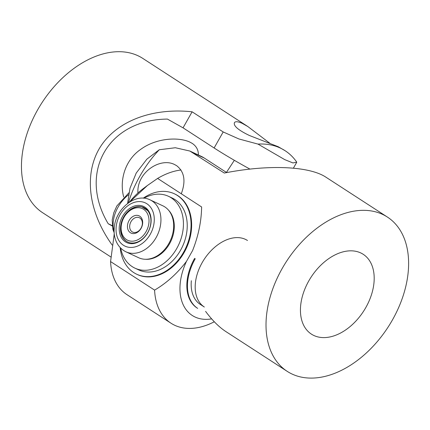 <?xml version="1.0" encoding="UTF-8"?>
<svg xmlns="http://www.w3.org/2000/svg" width="430" height="430" viewBox="0 0 430 430"><rect width="100%" height="100%" fill="white"/><g stroke="black" fill="none" stroke-linecap="round" stroke-linejoin="round"><path stroke-width="0.64" d="M139.739 216.204A9.514 7.138 115 0 1 141.078 228.368A9.514 7.138 115 0 1 130.387 232.727A9.514 7.138 115 0 1 129.048 220.569A9.514 7.138 115 0 1 139.739 216.204M132.118 231.797A7.928 5.95 -65 0 0 132.666 232.098A7.928 5.95 -65 0 0 141.223 227.798A7.928 5.95 -65 0 0 139.911 218.026A7.928 5.95 -65 0 0 139.363 217.725A7.928 5.95 -65 0 0 130.806 222.025A7.928 5.95 -65 0 0 132.118 231.797M143.636 209.319A17.447 13.088 -65 0 0 124.039 217.317A17.447 13.088 -65 0 0 126.495 239.612A17.447 13.088 -65 0 0 146.087 231.619A17.447 13.088 -65 0 0 143.636 209.319M127.823 242.085A19.033 14.276 115 0 1 126.667 241.434A19.033 14.276 115 0 1 122.883 219.305A19.033 14.276 115 0 1 141.97 206.938L148.13 210.931M247.486 240.499A39.646 26.074 123 0 0 215.597 246.514A39.646 26.074 123 0 0 195.36 283.316A39.646 26.074 123 0 0 204.336 307.025L200.326 304.429A39.646 26.074 -57 0 1 191.35 280.72M145.06 208.244A19.033 14.276 115 0 1 150.892 222.262A19.033 14.276 115 0 1 127.672 242.015A19.033 14.276 115 0 1 126.361 241.294A19.033 14.276 115 0 1 120.529 227.276A19.033 14.276 115 0 1 143.749 207.518A19.033 14.276 115 0 1 145.06 208.244M145.448 259.279A28.23 21.177 -65 0 0 174.22 228.502A28.23 21.177 -65 0 0 168.404 210.039M125.909 251.803L138.648 257.737A28.643 21.484 -65 0 0 173.596 228.007A28.643 21.484 -65 0 0 162.852 205.82L150.113 199.88A28.643 21.484 115 0 1 160.863 222.068A28.643 21.484 115 0 1 125.909 251.803C116.267 246.965 113.412 236.339 114.208 228.658C114.869 209.647 135.02 192.237 150.113 199.88M168.452 196.284L172.253 198.058A39.646 29.74 115 0 1 187.131 228.771A39.646 29.74 115 0 1 138.75 269.927L134.95 268.159A39.646 29.74 -65 0 0 183.33 226.997A39.646 29.74 -65 0 0 168.452 196.284A39.646 29.74 -65 0 0 143.932 198.23M120.669 248.126A39.646 29.74 -65 0 0 134.95 268.159M119.244 227.137A19.952 14.964 115 0 1 136.466 205.535A19.952 14.964 115 0 1 151.075 221.885A19.952 14.964 115 0 1 133.848 243.487A19.952 14.964 115 0 1 119.244 227.137M120.185 247.626A44.408 33.309 -65 0 0 133.714 272.566A44.408 33.309 -65 0 0 136.767 274.254L137.337 274.523A44.408 33.309 -65 0 0 185.266 250.432A44.408 33.309 -65 0 0 177.912 195.714A44.408 33.309 -65 0 0 174.859 194.027L174.29 193.758A44.408 33.309 -65 0 0 143.233 198.176M136.767 274.254A44.408 33.309 -65 0 0 184.696 250.169A44.408 33.309 -65 0 0 177.343 195.451A44.408 33.309 -65 0 0 174.29 193.758M211.641 318.877A53.288 35.045 -57 0 1 186.48 261.365L192.597 250.556C198.343 236.065 201.358 221.541 201.632 206.975L157.611 178.423A71.369 46.94 123 0 1 181.008 169.995M114.283 233.812L110.569 261.569A71.369 46.94 123 0 0 126.974 294.658L170.995 323.209A71.369 46.94 -57 0 1 154.59 290.121C166.62 283.031 177.251 273.448 186.48 261.365M114.047 234.85L114.283 233.829M129.602 202.052L147.377 185.529L142.851 188.926A53.288 35.045 123 0 0 129.339 202.218M147.377 185.529L157.611 178.423M214.301 321.774A71.369 46.94 -57 0 1 170.995 323.209M110.569 261.569L154.59 290.121M194.639 258.339A44.408 29.208 123 0 0 197.096 308.004L197.692 308.391A44.408 29.208 123 0 1 195.242 258.731M308.794 280.919A47.579 31.293 -57 0 1 363.205 254.297A47.579 31.293 -57 0 1 365.833 307.509A47.579 31.293 -57 0 1 311.422 334.131A47.579 31.293 -57 0 1 308.794 280.919M226.701 172.591L204.288 158.052A47.579 35.69 -65 0 0 201.02 156.24L189.861 151.037L175.338 147.737L159.267 149.753L146.85 159.175L136.224 173.043L130.016 188.184L127.576 203.471M387.371 217.042A91.982 60.496 -57 0 1 392.45 319.915A91.982 60.496 -57 0 1 287.256 371.386A91.982 60.496 -57 0 1 286.557 261.295A91.982 60.496 -57 0 1 387.371 217.042L325.983 177.225C309.256 166.055 268.196 164.368 224.293 173.048L189.861 151.037M137.928 192.995C136.53 172.419 160.352 157.057 174.65 164.582L176.644 165.684C184.448 171.78 185.996 181.143 181.283 193.779M205.583 311.363C212.296 320.382 219.058 327.123 225.874 331.573L287.256 371.386M128.36 202.89A91.982 60.496 -57 0 1 159.267 149.753M123.7 197.031C119.191 180.041 125.259 159.992 140.535 149.495C155.945 138.035 178.187 136.751 189.791 142.056L192.215 143.389C196.419 146.195 198.472 150.065 198.364 155.004M112.208 225.97L108.209 223.734C77.787 172.871 107.919 119.605 167.421 119.083L183.046 127.828L214.119 147.979A47.579 3.289 29.5 0 0 249.943 169.097M108.209 223.734L112.165 225.578M234.339 160.309L226.438 172.419M183.046 127.828L192.113 111.8L223.186 131.951L238.929 138.965L257.995 144.098L284.687 159.595L292.9 162.932L296.77 162.174A91.982 60.496 123 0 0 285.133 150.731A91.982 60.496 123 0 0 280.269 148.033A91.982 60.496 123 0 0 257.995 144.098M112.182 245.041C88.569 212.296 83.7 174.768 99.593 148.113C115.627 121.545 151.451 107.484 192.113 111.8M285.133 150.731L278.264 146.737L249.448 135.509C238.344 130.182 233.334 125.899 234.42 122.668C235.344 121.244 237.935 121.464 242.181 123.329L247.857 126.554L269.922 143.319M247.857 126.549L142.808 58.416A91.982 60.496 123 0 0 137.939 55.717A91.982 60.496 123 0 0 39.753 106.248A91.982 60.496 123 0 0 42.699 212.759L110.881 256.984M128.559 194.742A28.643 18.839 123 0 0 118.132 206.991A28.643 18.839 123 0 0 114.144 231.458M116.105 227.658A23.886 17.915 -65 0 0 133.59 247.228A23.886 17.915 -65 0 0 154.214 221.364A23.886 17.915 -65 0 0 136.724 201.794A23.886 17.915 -65 0 0 116.105 227.658M193.226 152.897L204.288 158.052M214.119 147.979L223.186 131.951M114.197 232.78L112.907 229.48L112.198 219.956L113.767 212.861L116.847 205.975L128.925 192.796M293.405 168.151L296.652 162.422"/></g></svg>
